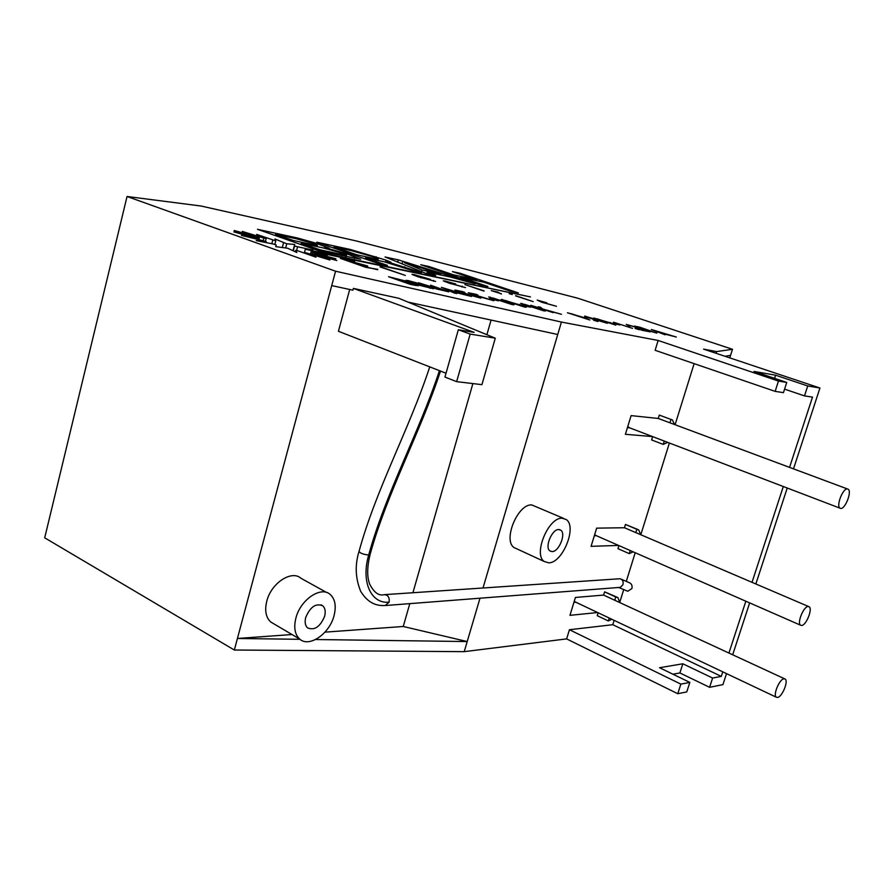 <?xml version="1.0" encoding="UTF-8"?>
<svg xmlns="http://www.w3.org/2000/svg" width="894" height="894" viewBox="0 0 894 894"><rect width="100%" height="100%" fill="white"/><g stroke="black" fill="none" stroke-linecap="round" stroke-linejoin="round"><path stroke-width="1.34" d="M374.173 258.511L378.24 258.981L373.223 256.824L351.443 250.678L334.077 246.923L356.929 254.824L374.173 258.511L373.882 259.584M342.357 254.533L345.944 254.924L341.966 253.17L323.751 248.04L301.189 243.235L319.907 249.784L342.357 254.533L342.011 255.829M313.749 244.867L317.381 245.291L313.705 243.671L296.115 238.72L275.643 234.295L293.366 240.497L313.749 244.867L313.492 245.861M626.56 590.755L627.767 591.269L631.924 588.52C632.494 585.503 631.499 583.491 628.929 582.519L621.364 579.256M619.117 587.459L620.514 587.213L622.917 584.698C623.643 581.681 622.716 579.681 620.134 578.731L384.275 594.666C388.018 594.879 389.65 597.371 389.136 602.165C371.144 604.176 360.796 581.882 368.697 554.995L370.116 554.403C367.043 567.008 366.909 576.921 369.703 584.162C374.027 592.599 378.888 596.097 384.275 594.666M305.726 617.441C304.563 622.146 305.189 625.632 307.592 627.89C314.487 630.706 320.164 626.839 324.623 616.301C325.807 611.563 325.181 608.054 322.734 605.786C315.884 602.981 310.218 606.858 305.726 617.441M334.021 615.731C336.435 606.154 335.161 599.069 330.188 594.454C321.013 585.816 300.429 599.662 295.914 618.033C293.59 627.51 294.841 634.516 299.658 639.042C309.123 647.938 329.551 633.757 334.021 615.731M326.701 592.521L300.999 578.306C291.69 569.657 271.139 583.089 266.781 601.181C264.535 610.513 265.853 617.452 270.737 622L273.989 623.911M558.739 529.55C551.922 529.069 544.357 547.519 549.966 550.95L552.09 551.598C558.94 551.877 566.349 533.617 560.773 530.187L558.739 529.55M548.704 562.829C562.605 563.198 577.423 526.465 566.159 519.503L562.158 518.229C548.413 517.034 532.925 554.582 544.29 561.521L548.704 562.829M563.533 518.352L531.774 504.942C517.805 503.59 502.551 540.591 514.173 547.62L516.732 548.804M840.807 508.451C845.322 508.977 852.038 491.599 848.227 489.253L847.333 488.929C842.852 488.247 836.024 505.803 839.868 508.127L840.807 508.451M674.557 424.527L672.411 419.957L670.981 419.431L669.93 422.806L847.367 488.929M801.706 625.476C806.22 625.264 812.758 609.049 809.215 606.803L808.042 606.49C803.561 606.545 796.912 622.939 800.476 625.163L801.706 625.476M640.618 534.5L638.685 529.874L636.819 529.304L635.79 532.601L808.489 606.49M777.646 697.454C782.161 696.839 788.597 681.262 785.223 679.082L783.882 678.803C779.389 679.272 772.852 695.018 776.249 697.186L777.646 697.454M619.698 602.232L617.899 597.572L615.765 597.013L614.759 600.254L784.563 678.781M642.764 329.07L634.405 326.109L639.623 327.148L656.866 333.104L642.764 329.07M639.244 329.73L635.109 328.444L639.244 329.73M619.888 324.991L612.345 323.181L619.888 324.991M584.754 316.063L607.35 323.282L584.609 316.543M584.218 317.392L589.816 319.985L567.388 312.732L584.14 317.616M538.456 308.262L545.452 311.011L543.843 310.888L520.699 303.379L538.378 308.519M519.336 304.452L526.331 307.212L524.622 307.078L501.188 299.468L519.269 304.72M498.494 300.842L489.376 298.674L498.494 300.842M463.684 293.344L454.945 290.058L462.354 291.545L464.768 292.383L459.17 291.254L463.237 292.807L480.827 298.16L463.684 293.344M436.183 288.863L418.47 282.727L444.016 290.74L430.562 285.164L448.777 291.824L436.183 288.863M415.565 285.398L410.268 284.348L388.544 276.715L404.244 280.682L415.565 284.426L418.358 285.689L415.565 285.398M428.986 266.524L420.761 264.736L479.888 284.817L487.912 286.505L460.689 277.274L483.81 282.202L510.765 291.31L518.352 292.908L460.175 273.285L452.398 271.597L476.614 279.777L453.426 274.804L428.986 266.524L428.729 267.44M426.214 273.53L435.758 275.542L427.231 272.134L450.61 277.073L475.049 283.8L398.322 259.875L385.046 256.991L426.214 273.53M378.05 263.406L387.482 265.384L365.59 257.818L384.107 261.752L412.693 270.692L421.577 272.558L387.18 261.819L390.969 262.255L386.074 260.154L350.359 249.471L316.834 242.196L378.05 263.406M297.668 238.039L257.506 229.322L319.683 251.125L360.718 259.215L346.928 253.851L325.785 247.85L329.249 248.208L315.75 243.134L297.668 238.039L297.411 239.011M286.75 243.794L274.961 238.977L275.754 240.844L256.634 234.396L266.155 238.575L263.853 238.095L242.285 231.401L258.109 237.189L234.183 230.484L256.477 237.547L233.781 231.859L259.305 239.145L241.458 235.413L263.864 240.899L266.233 241.738L256.232 240.609L273.106 243.984L276.212 244.945L275.777 246.643L287.656 248.241L296.842 252.499L295.679 250.354L298.73 251.102L315.917 257.193L305.402 252.622L329.931 259.998L311.961 253.784L336.837 260.523L314.431 253.672L335.865 258.791L312.498 252.332L327.45 255.125L311.302 251.147L530.433 296.92L305.279 249.281L313.001 250.108L294.528 246.073L294.662 244.464L286.75 243.794L285.722 247.705M515.659 295.668L533.182 301.613L515.592 295.892M501.422 293.824L491.242 290.606L497.723 292.025L501.355 294.059M450.989 283.499L465.55 287.622L448.978 283.096L443.29 280.839L445.178 281.029L455.683 283.979L446.888 281.889L450.911 283.756M380.185 266.669L405.351 275.419L380.095 266.96M335.563 271.217L561.41 322.052L658.14 340.469L778.462 381.056L786.742 382.442L754.044 371.435L775.612 375.201L807.729 385.973L819.943 388.018L703.578 349.118L716.586 351.588L732.488 349.286L577.837 298.227L355.968 240.877L201.128 206.033L127.049 196.49L335.563 271.217L237.424 638.472L291.992 634.528M377.749 269.34L365.858 267.328L340.368 258.388L354.739 261.372L346.056 259.986L367.713 265.999L356.773 263.741L365.646 266.848L377.648 269.742M420.314 277.296L435.601 281.442L417.453 276.615L411.978 274.369L414.179 274.603L430.45 279.386L420.247 277.565M484.101 290.874L464.869 284.571L484.034 291.12M509.278 293.5L512.307 294.528L509.211 293.724M543.228 302.507L556.459 306.284L541.54 302.172L537.227 300.093L546.759 302.775L539.093 300.932L543.161 302.708M417.073 283.197L408.189 281.442L405.921 280.37L408.122 280.571L419.509 283.689L433.489 288.751L417.721 284.895L430.103 287.812L415.788 283.42L418.258 283.722L417.073 283.197M454.465 293.109L441.368 287.332L471.484 296.473L452.554 291.701L456.767 293.567L454.465 293.109M476.96 295.992L468.232 292.729L475.463 294.182L477.865 295.009L472.401 293.914L476.468 295.445L493.879 300.742L476.96 295.992M507.077 302.004L514.061 304.776L512.284 304.642L488.672 296.953L506.999 302.284M530.533 307.212L521.85 305.145L530.533 307.212M553.118 312.643L530.745 305.279L540.121 308.207L538.177 306.776L540.512 307.245L542.569 308.933L561.454 314.297L543.474 309.358L553.118 312.643M597.907 321.549L593.627 320.208L597.907 321.549M610.099 322.555L615.81 325.125L593.784 318.018L610.032 322.768M613.552 322.22L632.539 328.366L613.552 322.22M634.461 326.835L628.37 325.125L630.359 326.12L628.795 325.807L626.202 324.388L635.992 327.137L642.294 329.998L650.173 331.864L641.601 330.165L634.461 326.835M665.08 334.814L651.357 329.506L676.311 337.038L662.175 333.406L665.08 334.814M652.642 436.618L651.614 439.937L663.225 444.396L667.717 442.374M659.303 415.095L670.981 419.431L659.303 415.095L658.263 418.459L631.108 415.609L625.387 434.294L652.553 436.585M618.927 545.597L617.966 548.67L629.253 553.632L633.142 551.822M637.489 529.36L625.465 524.454L624.448 527.739L596.656 528.142L591.079 546.335L618.536 545.429M626.281 581.379L635.209 552.727M640.853 534.601L669.394 443.011M675.093 424.728L694.135 363.634M786.742 382.442L783.446 392.645L775.143 391.371L655.123 350.292L658.14 340.469M561.41 322.052L483.017 587.939M598.131 612.781L597.237 615.687L608.322 620.95L611.842 619.274M616.826 597.08L604.612 591.85L603.606 595.08L575.434 597.449L569.959 615.34L597.605 612.535M479.989 598.209L464.232 651.659L566.628 638.897L569.444 629.722L680.859 684.122L689.833 682.413L659.571 667.717L682.826 663.784L712.619 678.043L721.302 676.389L722.777 671.852M614.133 620.358L612.781 624.705L569.444 629.722M619.765 602.265L623.721 589.571M716.586 351.588L716.049 353.286M672.914 674.188L679.887 672.947L709.601 687.307L722.922 684.625L726.52 673.618M732.711 654.699L749.653 602.891M755.866 583.916L787.234 488.023M793.503 468.858L819.943 388.018M612.781 624.705L721.302 676.389M728.956 652.955L745.853 601.215M752.033 582.273L783.312 486.526M789.558 467.383L812.501 397.126L804.488 395.897L807.729 385.973M689.833 682.413L686.771 691.911L677.764 693.722L566.628 638.897M127.049 196.49L44.7 537.819L234.34 650.027L464.232 651.659M732.488 349.286L729.772 357.879M557.733 334.49L408.033 302.105M324.969 632.147L403.25 626.482L409.798 603.629M412.927 592.711L472.881 383.582M486.884 334.714L491.085 320.074M446.028 373.223L338.435 331.283L349.699 289.477M315.604 639.523L467.204 641.557L403.25 626.482M299.982 639.311L237.424 638.472L234.34 650.027M398.769 298.272L353.387 288.404L474.178 332.378L458.343 329.752L470.177 334.088L495.287 338.189L398.769 298.272M353.387 288.404L352.918 290.181L331.719 285.588M614.759 600.254L603.606 595.08M575.501 602.053L574.272 601.26M635.79 532.601L624.448 527.739M596.153 535.618L594.666 534.623M669.93 422.806L658.263 418.459M627.42 427.634L629.678 427.846L627.767 426.516M725.068 356.304L730.577 355.331M677.764 693.722L680.859 684.122M775.143 391.371L778.462 381.056M709.601 687.307L712.619 678.043M804.488 395.897L784.586 389.125M774.595 378.352L775.612 375.201M679.887 672.947L682.826 663.784M664.264 441.055L663.225 444.396M636.819 529.304L625.465 524.454M630.214 550.536L629.253 553.632M615.765 597.013L604.612 591.85M609.227 618.033L608.322 620.95M594.331 535.718L596.298 535.674M573.937 602.332L575.758 602.176M458.343 329.752L444.944 377.067L456.633 381.649L481.922 384.655L495.287 338.189M456.633 381.649L470.177 334.088M359.053 551.363L359.019 551.464C360.427 553.352 363.657 554.526 368.697 554.995C385.884 492.505 418.805 433.266 439.435 370.652M433.4 281.208L433.601 280.481M413.967 275.363L414.179 274.603M417.029 275.598L415.431 275.419L417.431 276.302L425.399 277.945L417.029 275.598M462.03 287.041L462.265 286.203M445 281.666L445.178 281.029M282.415 247.169L283.521 242.889M293.02 250.722L294.662 244.464M293.288 250.845L294.528 246.073M296.596 250.577L297.534 246.99M304.284 253.069L305.279 249.281M310.553 253.974L311.302 251.147M310.576 253.985L311.168 251.739M312.118 253.795L312.498 252.332M314.118 254.164L314.319 253.404M311.805 254.365L311.961 253.784M305.2 253.393L305.402 252.622M295.299 251.784L295.679 250.354M266.021 242.565L266.233 241.738M259.148 239.748L259.305 239.145M257.774 238.486L258.109 237.189M258.947 238.989L259.372 237.323M263.171 240.732L263.853 238.095M265.406 241.458L266.155 238.575M271.832 243.727L272.771 240.095M274.804 244.509L275.754 240.844M325.628 248.465L325.785 247.85M354.437 258.433L354.918 256.623M275.318 235.569L275.643 234.295M293.031 241.782L293.366 240.497M300.842 244.52L301.189 243.235M319.571 251.091L319.907 249.784M387.013 262.434L387.18 261.819M365.277 258.981L365.59 257.818M333.775 248.063L334.077 246.923M356.617 255.975L356.929 254.824M397.718 262.087L398.322 259.875M426.807 273.653L427.231 272.134M404.323 262.635L421.957 270.022L440.887 274.045L404.323 262.635M402.054 263.819L402.49 262.244M440.63 274.961L440.887 274.045M421.51 271.642L421.957 270.022M453.157 275.743L453.426 274.804M476.379 280.615L476.614 279.777M459.929 274.145L460.175 273.285M460.421 278.213L460.689 277.274M404.01 281.532L404.244 280.682M415.308 285.354L415.565 284.426M395.249 278.436L403.239 280.839L395.249 278.436M402.971 281.319L414.816 284.705L402.971 281.319M407.91 281.342L408.122 280.571M419.286 284.504L419.509 283.689M430.003 288.337L430.293 287.32M456.432 292.103L446.341 289.008L456.342 292.45M490.169 297.724L490.348 297.099M492.784 297.925L510.887 303.882L492.784 297.925M502.629 300.205L502.808 299.591M505.222 300.418L523.202 306.318L505.222 300.418M522.062 304.072L522.219 303.502M524.622 304.306L542.39 310.129L524.622 304.306M540.155 308.486L540.512 307.245M571.043 313.626L588.286 319.247L571.043 313.626M593.784 319.75L594.108 318.666M592.264 318.275L586.185 316.744L592.264 318.275M592.934 319.437L593.102 318.879M602.366 321.594L594.465 319.583L602.366 321.594M597.304 318.89L614.245 324.41L597.304 318.89M664.153 333.507L655.738 330.936L664.074 333.786M389.136 602.165L385.158 605.54M315.437 244.308L315.75 243.134M324.556 248.219L325.047 246.364M346.157 256.701L346.928 253.851M350.113 250.387L350.359 249.471M375.804 257.751L376.083 256.723M385.549 262.087L386.074 260.154M404.479 267.865L404.77 266.781M377.849 260.422L378.229 259.025M345.509 256.556L345.944 254.969M317.035 246.61L317.37 245.325M370.116 554.403C387.214 492.393 420.012 433.322 440.507 371.066M776.249 697.186L574.719 601.684M800.476 625.163L595.281 535.227M839.868 508.127L628.638 427.455M544.29 561.521L514.173 547.62M560.773 530.187L559.488 529.617M299.658 639.042L270.737 622M322.734 605.786L321.035 604.825M359.019 551.464C376.106 488.884 409.15 429.533 429.746 366.875M359.019 551.453C354.817 565.008 355.376 578.317 360.707 591.37C368.596 604.154 377.626 606.087 385.996 605.473L619.877 587.392M627.767 591.269L618.749 587.481M593.851 318.957L593.627 319.694"/></g></svg>
